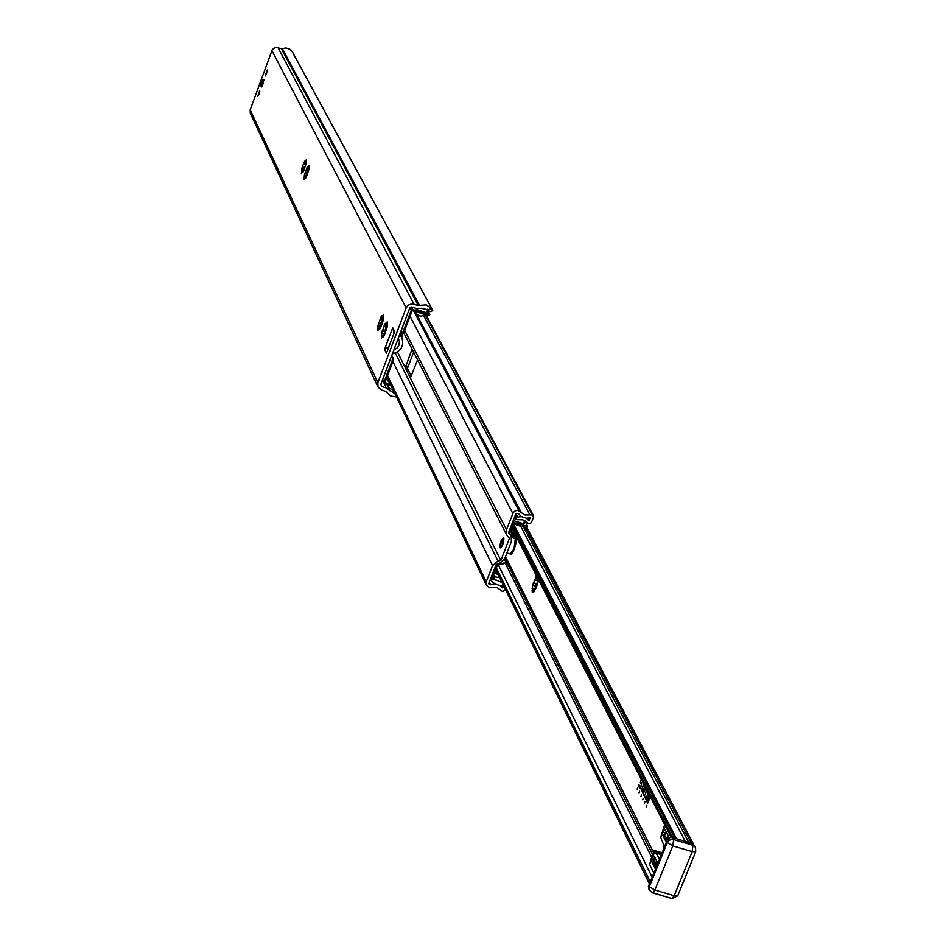 <?xml version="1.0" encoding="UTF-8"?>
<svg xmlns="http://www.w3.org/2000/svg" width="946" height="946" viewBox="0 0 946 946"><rect width="100%" height="100%" fill="white"/><g stroke="black" fill="none" stroke-linecap="round" stroke-linejoin="round"><path stroke-width="1.42" d="M305.688 162.535L304.789 162.428L306.208 159.779L305.984 164.143L303.548 171.191L302.815 172.479L302.755 171.202L301.348 173.851L301.963 167.95L303.997 162.44L304.73 161.151L304.789 162.428M303.808 170.422L303.264 170.032L302.921 171.25M304.458 167.643L302.554 166.934M305.936 164.356L304.316 167.525M396.492 396.989L390.733 396.055L385.708 391.36L381.427 390L377.986 386.997L377.856 382.622L406.153 307.864L408.152 305.156L411.971 303.796L418.262 305.487L426.22 304.86L431.624 308.502L428.112 309.756L421.242 308.325L416.429 308.491L411.936 307.036L409.701 308.112L380.8 384.454L381.817 386.559L386.299 387.99L394.931 393.725M428.112 309.756L429.851 311.719L432.689 310.702L432.618 310.052L292.137 51.604L289.677 49.145L286.082 47.998L281.34 48.695L275.854 47.335L272.318 49.535L250.158 109.842L250.3 113.331L377.986 386.997M305.345 172.598L306.8 168.081L307.533 166.792L307.604 168.081L309.011 165.396L308.81 169.807L306.362 176.89L305.617 178.191L305.558 176.89L304.127 179.563L304.352 175.152L305.345 172.598L307.273 173.319M382.87 329.894L384.537 324.703L385.412 323.272L385.566 324.868L387.221 321.9L387.127 327.233L384.289 335.345L383.414 336.776L383.26 335.18L381.581 338.124L381.711 332.791L382.87 329.894L385.412 330.982M392.72 327.777L394.636 331.597L386.453 353.236L384.561 349.358L392.72 327.777L394.044 333.146M266.524 73.682L265.187 76.011L267.162 70.004L266.524 73.682M259.074 94.044L257.761 96.362L259.712 90.355L259.074 94.044M261.037 85.968L261.344 87.056L262.893 84.076L263.851 79.369L262.988 80.103M379.169 322.397L380.836 317.241L381.699 315.822L381.853 317.395L383.497 314.439L383.39 319.724L380.576 327.801L379.701 329.208L379.559 327.635L377.892 330.568L378.022 325.282L379.169 322.397L381.687 323.461M306.622 176.122L306.066 175.72L305.724 176.949M308.763 169.996L307.119 173.189M380.907 326.654L380.067 326.027L379.724 327.683M383.402 319.653L382.48 319.665L381.203 323.059M383.331 319.985L382.373 322.515M384.62 334.186L383.769 333.548L383.437 335.227M387.139 327.15L386.193 327.139L384.904 330.556M387.091 327.363L386.063 330.059M399.697 334.529L401.802 337.391C404.332 345.787 401.199 351.262 392.389 353.851M393.796 350.115L397.154 347.974L398.81 345.526L399.449 341.731L398.29 338.266M384.561 349.358L388.912 346.733M292.137 51.604L292.87 52.822M505.341 589.346L502.586 591.569L496.697 587.289L488.916 587.336L486.339 585.125L486.244 581.79L492.547 565.59L497.998 561.049L500.848 560.458L509.433 538.416L506.701 535.034L506.488 529.748L513.311 512.543L515.263 510.852L517.805 510.367L524.9 514.967L532.515 514.884L533.556 517.072L531.368 522.689L529.027 523.824L522.996 519.851L515.7 519.626L515.996 517.237L521.423 516.646L518.373 513.536L516.008 513.418L508.475 532.764L511.207 536.145L511.419 541.431L504.49 559.216L499.039 563.757L496.189 564.348L488.692 583.576L490.619 584.794L489.295 582.027M500.848 560.458L397.474 351.983M413.591 352.113L407.442 368.491L405.314 367.805L412.042 349.062M407.442 368.491L411.309 376.26M417.517 359.835L410.458 377.868M501.096 541.396L503.166 538.44L503.639 540.19L502.385 544.92L500.54 547.367L501.096 541.396M503.319 585.196L500.15 585.609L495.16 584.06L491.341 581.033L492.748 578.574L502.042 582.582M517.84 517.202L515.948 513.583M528.944 520.797L530.115 517.793L526.449 518.207L521.412 516.611L526.425 518.207L528.944 520.797L527.572 518.207M490.619 584.794L495.136 584.049M495.148 584.084L500.138 585.609L502.728 587.986L503.591 585.763M501.534 585.55L502.728 587.986M502.752 544.695L503.816 537.896L500.954 541.112L500.848 547.982L502.752 544.695C504.667 537.032 504.064 535.838 500.954 541.112C499.039 548.763 499.642 549.957 502.752 544.695M501.983 543.158L502.137 542.164L501.983 543.158M641.388 779.409L640.643 781.763L641.695 783.808L640.738 787.403L639.957 788.136L638.633 785.547L638.928 784.802L640.584 787.096L641.4 784.553L640.347 782.496L641.234 779.09M638.999 784.943L640.123 788.243M650.387 796.863L647.986 802.303M650.481 797.052L647.572 803.012L640.915 788.692L647.868 802.267L650.316 796.733M640.986 788.822L647.738 803.119M641.293 779.232L640.454 782.531L641.506 784.577L640.359 787.427M645.527 794.001L646.248 790.88M646.355 790.04L645.196 794.77M643.067 790.903L644.77 786.67L644.226 788.728L644.711 789.673L645.574 788.243L643.871 792.476L644.415 790.418L643.93 789.472L643.268 791.116M643.93 789.472L644.522 790.442L643.919 792.37M645.479 788.065L644.711 789.673M644.841 786.812L643.174 790.927M643.446 784.388L641.991 788.787L643.446 784.388L643.729 786.54L643.233 785.192L642.299 789.106M643.304 785.215L643.753 786.41M648.057 793.055L648.105 795.042L647.596 793.682L646.662 797.62L648.057 793.055M647.927 792.914L646.662 797.62M647.679 793.706L648.128 794.912M648.53 797.762L649.973 796.769L648.743 798.164L648.258 801.014L648.53 797.762L648.282 800.884M649.807 796.461L648.637 797.797M649.216 795.314L647.643 799.642M647.442 799.429L649.157 795.184L647.549 799.465M643.256 798.59L642.973 799.677L643.256 798.59M642.523 799.76L643.304 798.459L642.547 799.76M637.155 789.224L637.781 787.651L637.166 789.224M638.976 792.807L639.614 791.223L639.035 792.819M641.554 795.03L640.88 796.544L641.554 795.007M646.177 806.938L646.816 805.342L646.236 806.95M645.018 801.806L644.403 803.367L645.018 801.806M538.676 580.064L536.145 587.821L533.863 591.853L532.196 592.066L532.48 585.716L536.477 575.807M663.82 848.515L664.057 844.92M534.443 579.697L537.943 581.175L535.791 577.261M537.352 581.199L536.843 585.527L535.318 588.152M532.48 585.716L536.524 584.817L533.378 582.405M532.16 590.6L535.708 588.719M533.674 591.475L534.537 590.99M532.976 590.115L534.667 590.635L532.669 591.605M535.956 588.235L532.09 588.341M676.485 838.724L673.706 836.134L673.067 837.707M685.815 842.413L691.23 843.123L525.42 527.407M651.581 857.017L505.507 563.721M261.9 82.326L260.942 84.513L261.9 82.326M664.376 828.128L665.31 825.823M663.264 830.895L665.003 829.335L666.599 832.433L662.945 835.685L662.342 833.166L663.879 829.346M664.482 846.883L660.698 837.222L662.342 833.166M653.272 855.539L654.466 856.603L653.414 864.94L651.841 861.794L652.35 857.809L654.904 851.495L659.669 858.743M651.735 859.346L652.35 857.809M653.875 873.016L649.654 864.478L651.238 860.564M666.942 833.107L668.538 836.217L664.884 839.48L663.3 836.359L666.942 833.107M666.339 842.318L665.239 840.154L668.893 836.903L669.236 837.789M654.809 857.289L656.382 860.434L655.33 868.795L653.757 865.625L654.809 857.289M655.826 868.203L656.725 861.12L657.813 863.308M649.086 889.157L648.341 886.662L667.297 839.93L670.099 837.482L672.606 837.565L691.916 843.324L694.908 846.469M654.904 851.495L654.289 850.442L652.078 855.728L649.654 864.478M651.841 861.794L653.745 862.35M664.683 824.616L660.698 837.222M662.649 835.105L663.359 835.318M662.626 832.054L665.925 833.036M653.757 865.625L655.661 866.193M665.239 840.154L667.001 840.687M663.3 836.359L667.107 837.506M391.076 385.637L384.573 383.568L383.958 382.279L392.141 360.663L392.507 358.581L391.431 356.37M401.08 330.899L402.263 333.134L403.02 331.94L411.262 310.193L412.622 309.543L429.791 314.545L427.58 310.359M429.65 314.64L429.425 315.503L426.681 315.184L412.231 310.513L404.001 332.259L403.233 333.441L402.334 333.11M391.786 355.436L393.477 358.889L393.122 360.97L384.927 382.586L390.473 384.383M400.938 331.277L400.56 332.259M426.658 312.89L427.403 311.565M415.046 308.041L417.115 309.649M388.097 379.405L387.458 380.327L389.634 382.681L387.482 380.304M417.281 309.744L427.001 312.901M387.635 378.435L386.618 378.104M521.684 526.319L514.766 524.143M513.24 520.537L523.493 523.788M505.401 556.887L507.363 560.812L507.162 562.752L497.324 565.424L494.699 572.2L497.36 573.028M498.081 574.482L493.599 572.72L496.201 565.081L506.027 562.421L506.24 560.458L504.987 557.951M527.348 526.343L527.135 527.3L524.049 527.064L513.548 523.777L510.899 530.564L516.35 536.725M509.776 531.865L512.413 523.422L513.997 522.665L527.561 526.201L524.912 520.844M512.815 534.573L514.813 538.463L515.641 537.766L509.965 531.368M516.859 537.73L516.078 538.924L515.073 538.546M506.027 562.421L504.478 559.263L506.027 562.421M302.318 167.158L304.387 167.844M305.416 164.545L303.654 163.954M305.984 164.143L303.713 163.386M305.582 162.972L303.997 162.44M302.921 170.032L302.058 169.748M406.153 307.864L271.845 50.493M377.856 382.622L250.158 109.842M304.115 168.66L301.963 167.95M305.109 172.822L307.202 173.508M308.23 170.197L306.445 169.606M308.337 169.641L306.504 169.038M308.396 168.613L306.8 168.081M305.724 175.708L304.849 175.424M306.646 175.909L304.352 175.152M306.918 174.336L304.742 173.626M378.885 322.621L381.664 323.52M382.48 319.665L380.458 319.003M382.74 319.05L380.505 318.329M382.917 317.903L380.836 317.241M379.689 326.003L378.637 325.661M378.92 328.404L378.164 328.156M380.942 326.216L378.022 325.282M383.769 315.231L383.118 315.018M383.508 316.165L382.775 315.929M381.309 324.431L378.471 323.508M377.832 329.054L378.554 329.291M382.574 330.119L385.389 331.017M386.193 327.139L384.159 326.476M386.465 326.524L384.206 325.791M386.642 325.377L384.537 324.703M383.39 333.524L382.338 333.181M382.622 335.936L381.853 335.688M384.655 333.737L381.711 332.791M387.505 322.692L386.843 322.48M387.233 323.627L386.5 323.39M385.034 331.94L382.149 331.017M381.51 336.599L382.243 336.835M432.559 309.957L292.728 52.574M419.516 305.416L282.334 48.648M418.262 305.487L281.34 48.695M381.817 386.559L380.812 384.419M386.299 387.99L383.981 383.047M389.823 390.698L386.784 384.265L389.941 390.864M277.958 47.548L413.97 304.092M486.244 581.79L387.576 375.609M492.547 565.59L392.897 361.538M506.488 529.748L404.687 330.438M512.827 513.453L410.044 316.307M497.998 561.049L395.322 353.083M510.308 534.821L508.818 531.9M408.128 366.492L405.68 365.712M412.444 349.866L411.782 349.653M491.329 580.596L490.513 578.917L491.329 580.596M491.967 578.952L491.151 577.261M492.748 578.574L491.577 576.173M493.623 578.846L491.908 575.322M495.373 580.123L492.417 574.021M518.81 510.568L413.65 310.95M519.248 510.71L414.029 311.08M521.069 512.082L415.152 311.447M529.89 514.861L423.737 315.751M532.255 514.801L425.298 314.841M532.515 514.884L425.452 314.781M515.334 518.94L514.494 517.308L515.357 518.905M515.996 517.237L515.156 515.617M516.776 516.859L515.57 514.553M489.047 584.297L488.704 583.576M511.419 553.505L514.624 548.869L515.736 539.622M510.154 553.966L514.009 548.905L515.322 538.688M505.495 556.638L653.473 852.311M536.784 583.812L534.041 582.961M536.086 586.343L533.355 585.491M536.843 585.527L535.909 585.243M537.943 578.633L536.24 578.101M538.546 580.667L537.789 580.442M537.127 584.486L536.193 584.19M672.689 837.588L512.342 526.863M673.706 836.134L512.957 525.267M649.524 883.753L495.751 569.468L649.524 883.753M674.77 836.666L513.24 524.557M675.645 837.293L513.43 524.06M675.952 837.588L513.489 523.918L675.976 837.636M685.247 841.337L520.69 526.236M688.771 842.389L523.445 526.875M650.292 881.849L496.366 567.872M652.172 877.226L498.459 565.188M652.61 854.427L507.068 562.976M259.074 92.956L259.807 91.348L259.074 92.945M260.718 85.341L262.633 82.077L262.539 80.174M262.137 82.066L262.066 80.41C260.115 85.66 260.138 86.216 262.137 82.066M648.873 885.704L649.429 890.198L652.693 892.87L654.88 890.032L672.819 845.878L667.261 842.579L649.358 886.698L654.88 890.032L674.202 895.72L677.726 895.791L677.738 895.07M672.606 837.565L673.611 839.504L672.819 845.878L692.165 851.637L692.933 845.275L673.091 839.386L669.378 840.107L667.261 842.579L666.764 841.597M653.107 892.728L671.991 898.558L677.726 895.791L695.677 851.743L695.558 847.38L695.677 851.743L692.165 851.637L674.202 895.72L671.991 898.558L652.693 892.87L649.429 890.198L648.507 888.306M694.53 845.44L695.558 847.38L692.933 845.275L691.916 843.324M654.88 851.435L661.798 853.493M654.301 850.442L662.094 852.76M656.288 853.15L661.337 854.64M658.794 858.128L659.8 858.436M383.958 382.279L382.657 379.535M411.262 310.193L409.937 307.687M412.622 309.543L411.262 306.953M426.681 315.184L427.036 314.226M393.122 360.97L392.141 360.663M392.507 358.581L393.477 358.889M404.001 332.259L403.02 331.94M400.501 334.825L401.778 335.239L401.317 336.445M401.033 331.005L402.133 333.169L400.43 332.614M402.133 333.169L402.464 335.31L401.778 335.239L402.133 333.169M401.719 337.225L402.428 335.333M514.482 520.927C522.109 524.297 525.385 524.699 524.332 522.133M496.354 570.958L495.373 570.45L496.366 570.994M513.997 522.665L513.087 520.915M524.049 527.064L524.486 525.952M516.776 537.565L514.955 536.997M506.24 560.458L507.363 560.812M506.843 563.26L504.951 562.669M510.473 534.703L512.318 535.282L511.609 537.127M510.686 532.172L508.972 531.64M513.122 535.164L512.318 535.282L512.614 534.348M512.153 537.647L513.039 535.377M301.999 169.618L303.205 170.008M302.779 171.202L303.441 171.427M304.789 175.294L305.996 175.696M305.57 176.902L306.244 177.127M307.604 168.081L308.408 168.341M378.554 325.542L379.973 325.992M379.594 327.647L380.446 327.919M381.853 317.395L382.74 317.679M382.243 333.051L383.674 333.512M383.296 335.191L384.147 335.463M385.566 324.868L386.465 325.152M401.802 337.391L399.981 333.796M292.799 52.692L432.618 310.052M432.689 310.702L429.851 311.731M403.765 332.803L506.701 535.034M508.913 531.652L511.207 536.145M490.43 579.141L491.341 581.033M386.997 377.111L486.339 585.125M426.007 314.971L533.485 515.688M514.411 517.521L515.369 519.354M515.44 538.723C519.236 534.786 511.928 559.074 510.402 554.049L506.926 552.961M514.825 538.487L511.715 537.505M511.881 528.057L671.258 837.364M526.863 527.466L693.524 844.187M495.692 569.61L649.453 883.931M263.875 80.398L262.799 80.043M261.924 86.263L260.848 85.909L262.775 80.032M648.518 886.225L667.013 840.639M387.422 384.478L389.267 388.274L393.134 389.953M415.554 311.577L416.808 314.025L419.527 315.869L421.159 316.177L425.393 314.77M426.93 312.83L427.533 309.247M415.661 308.242L417.198 309.661M429.791 314.545L429.425 315.503M402.263 333.134L403.233 333.441M401.731 337.249L402.405 333.181M493.599 572.72L493.221 571.952M527.561 526.201L527.135 527.3M514.955 538.57L516.078 538.924M512.188 537.659L513.134 535.211M513.524 523.824L520.276 526.153M523.54 523.765L524.592 520.619M492.653 573.406L495.314 576.906L499.642 577.687"/></g></svg>
